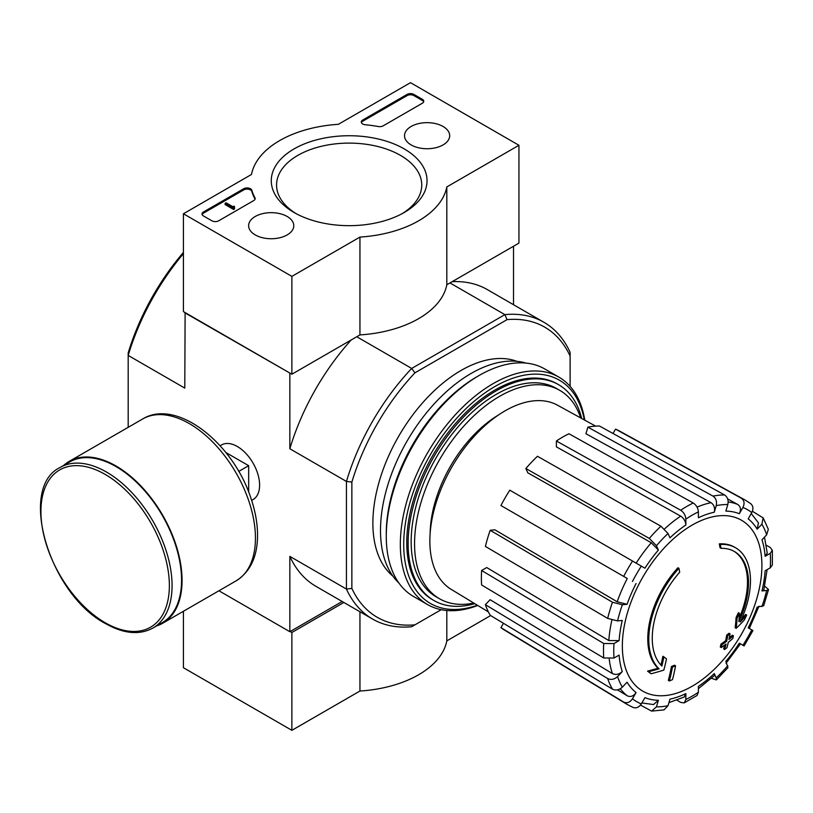 <?xml version="1.0" encoding="UTF-8"?>
<svg xmlns="http://www.w3.org/2000/svg" width="813" height="813" viewBox="0 0 813 813"><rect width="100%" height="100%" fill="white"/><g stroke="black" fill="none" stroke-linecap="round" stroke-linejoin="round"><path stroke-width="1.22" d="M735.572 547.759L734.556 547.169A71.89 41.504 -60 0 0 719.281 543.867L720.298 544.456A71.89 41.504 -60 0 1 735.572 547.759A71.89 41.504 -60 0 1 740.196 621.986A259.164 162.102 175.5 0 0 746.68 615.065L745.663 614.476A259.164 162.102 175.5 0 1 741.619 618.876M720.298 544.456A261.979 151.259 60 0 1 721.05 548.338L720.033 547.749A261.979 151.259 60 0 0 719.281 543.867M733.895 551.224A68.058 39.298 -60 0 1 739.139 618.175M721.05 548.338A68.058 39.298 -60 0 1 734.403 551.509A68.058 39.298 -60 0 1 738.865 621.599A258.697 135.771 -124.2 0 0 739.424 613.266L738.407 612.677A256.776 209.012 112.2 0 1 736.08 617.524A259.418 136.147 55.8 0 1 735.176 627.727L736.192 628.317A258.422 161.635 -4.5 0 0 744.322 620.004A251.105 204.398 -67.8 0 0 746.68 615.065M739.424 613.266A256.776 209.012 112.2 0 1 737.096 618.114L736.08 617.524M737.096 618.114A259.418 136.147 55.8 0 1 736.192 628.317M663.886 656.874A258.697 161.807 64.5 0 1 661.894 666.03A68.058 39.298 -60 0 1 679.698 572.21A261.979 151.259 -120 0 0 678.957 568.328L677.94 567.738A71.89 41.504 -60 0 0 658.052 668.235A259.164 136.015 -175.8 0 1 647.544 671.121A251.105 16.087 32.6 0 1 650.217 673.154L651.233 673.743A258.422 135.629 4.2 0 0 663.825 670.095A259.418 162.254 -115.5 0 0 666.497 658.865A256.776 16.453 -147.4 0 0 663.886 656.874L662.869 656.284A258.697 161.807 64.5 0 1 660.959 665.095M658.052 668.235L659.069 668.825A71.89 41.504 -60 0 1 678.957 568.328M659.069 668.825A259.164 136.015 -175.8 0 1 648.571 671.711L647.544 671.121M648.571 671.711A251.105 16.087 32.6 0 1 651.233 673.743M675.562 665.786A259.123 149.602 180 0 1 672.442 667.107L671.426 666.528A260.434 150.364 60 0 1 668.327 680.39L669.343 680.979A254.794 147.102 0 0 0 672.473 679.648A261.014 150.69 -120 0 0 675.562 665.786L674.546 665.197A259.123 149.602 180 0 1 671.426 666.528M672.442 667.107A260.434 150.364 60 0 1 669.343 680.979M724.657 649.516A254.794 147.102 0 0 0 726.954 647.707A260.434 150.364 -120 0 0 728.326 642.24A256.705 148.21 0 0 0 732.787 638.561A259.123 149.602 -120 0 0 733.417 635.786A257.569 148.708 180 0 1 728.946 639.465A260.434 150.364 -120 0 0 730.054 633.845L729.037 633.256A259.123 149.602 180 0 1 726.741 635.065A261.014 150.69 60 0 1 725.633 640.685A257.569 148.708 180 0 1 720.907 644.221A261.979 151.259 60 0 1 720.298 646.996L721.314 647.585A256.705 148.21 0 0 0 726.029 644.048A261.014 150.69 60 0 1 724.657 649.516L723.641 648.937A261.014 150.69 60 0 0 724.617 645.126M730.054 633.845A259.123 149.602 180 0 1 727.757 635.654L726.741 635.065M727.757 635.654A261.014 150.69 60 0 1 726.649 641.274L725.633 640.685M726.649 641.274A257.569 148.708 180 0 1 721.924 644.811L720.907 644.221M721.924 644.811A261.979 151.259 60 0 1 721.314 647.585M733.417 635.786L732.401 635.197A257.569 148.708 180 0 1 729.302 637.778M692.127 686.263A98.688 56.981 -60 0 1 622.341 645.979A98.688 56.981 -60 0 1 692.127 525.107A98.688 56.981 -60 0 1 761.903 565.401A98.688 56.981 -60 0 1 692.127 686.263M744.078 645.918L752.94 630.563L748.184 627.819A103.637 59.837 -60 0 0 757.177 607.077L763.692 605.756L768.519 589.537L766.689 590.462L761.974 590.929L763.803 590.004L767.126 569.618M761.974 590.929A103.637 59.837 -60 0 0 765.135 570.767L770.236 567.83L772.35 565.035L772.35 550.238L770.165 547.413L766.313 545.269M772.35 550.238L770.236 553.348L765.135 556.295L767.248 553.165L764.494 537.129M765.135 556.295A103.637 59.837 -60 0 0 761.974 539.781L766.689 534.802L768.315 529.263L763.173 517.901L752.411 511.265M763.163 517.901L761.893 524.202L757.177 529.172L758.438 522.85L751.242 513.531M757.177 529.172A103.637 59.837 -60 0 0 748.184 518.826L751.791 512.576C753.692 508.562 753.173 505.483 750.226 503.349M741.354 498.227A118.017 68.14 -60 0 1 745.226 500.086L619.425 430.992A114.948 66.361 120 0 0 615.532 429.132L741.354 498.227C744.302 500.361 744.83 503.44 742.93 507.454L739.322 513.704C741.222 509.69 740.704 506.611 737.757 504.467L727.676 498.938M739.322 513.704A103.637 59.837 -60 0 0 725.857 511.092L727.808 504.517C728.692 500.31 727.625 497.129 724.586 494.965L599.466 426.012A114.948 66.361 120 0 0 587.88 427.16L585.929 433.725L711.05 502.678C714.088 504.843 715.155 508.023 714.271 512.231L716.223 505.666C717.107 501.458 716.04 498.278 713.001 496.113A118.017 68.14 -60 0 1 724.586 494.965M714.271 512.231A103.637 59.837 -60 0 0 698.387 517.759L698.387 511.865C698.082 508.074 696.355 505.117 693.225 502.993L568.927 433.746A114.948 66.361 120 0 0 556.387 440.992L556.387 446.876L680.684 516.123C683.814 518.247 685.542 521.204 685.857 524.995L685.857 519.111C685.542 515.31 683.814 512.353 680.684 510.229A118.017 68.14 -60 0 1 693.225 502.993M685.857 524.995A103.637 59.837 -60 0 0 669.973 537.81L668.022 533.501L660.898 526.194L537.444 456.276A114.948 66.361 120 0 0 525.859 468.512L527.81 472.82L651.264 542.738L658.388 550.045L656.437 545.726L649.313 538.43A118.017 68.14 -60 0 1 660.898 526.194M658.388 550.045A103.637 59.837 -60 0 0 644.922 568.196L509.792 490.178A114.948 66.361 120 0 0 500.93 505.534L623.673 576.407A118.017 68.14 -60 0 1 632.544 561.051M623.673 576.407L627.28 578.49A110.822 63.983 -60 0 0 617.179 601.772L627.067 604.293L622.351 604.76L612.474 602.24L490.188 530.289A114.948 66.361 120 0 0 485.391 546.427L607.667 618.388A118.017 68.14 -60 0 1 612.474 602.24M607.667 618.388L617.555 620.908L622.27 620.441A103.637 59.837 -60 0 0 619.11 640.603L614.008 643.55L603.734 643.5L481.621 570.492A114.948 66.361 120 0 0 481.621 584.974L603.734 657.981A118.017 68.14 -60 0 1 603.734 643.5M603.734 657.981L614.008 658.022L619.11 655.085A103.637 59.837 -60 0 0 622.27 671.589L617.555 676.568C614.354 679.444 611.061 680.105 607.667 678.55L485.391 604.679A114.948 66.361 120 0 0 490.188 615.278L612.474 689.16A118.017 68.14 -60 0 1 607.667 678.55M612.474 689.16C615.858 690.715 619.15 690.044 622.351 687.178L627.067 682.198A103.637 59.837 -60 0 0 636.061 692.554L632.453 698.794C629.933 702.452 627.006 703.54 623.673 702.056L500.93 627.636A114.948 66.361 120 0 0 504.487 630.075L627.219 704.475A118.017 68.14 -60 0 1 623.673 702.056M632.544 707.178C635.868 708.662 638.794 707.574 641.325 703.916L644.922 697.666A103.637 59.837 -60 0 0 658.388 700.288L656.437 706.853L651.62 711.101L664.028 709.881L668.022 705.704L669.973 699.139A103.637 59.837 -60 0 0 685.857 693.621L685.857 699.505L684.211 702.889L697.026 695.491L698.387 692.27L698.387 686.375A103.637 59.837 -60 0 0 714.271 673.56L716.223 677.879L716.334 679.922L727.97 667.646M727.96 667.636L725.857 661.335A103.637 59.837 -60 0 0 739.322 643.174L744.068 645.918M619.11 640.603L608.835 640.563L486.723 567.545L481.621 570.492M617.179 601.772L494.904 529.822L490.188 530.289M525.859 468.512L649.313 538.43M556.387 440.992L680.684 510.229M587.88 427.16L713.001 496.113M615.532 429.132L613.022 433.481M768.519 589.537L764.677 586.132M739.322 643.174L740.46 643.835M716.334 679.922L711.466 678.296M714.271 673.56L714.383 675.603L698.387 688.672M684.211 702.889L680.684 702.412L676.894 700.145M685.857 693.621L684.2 697.005L668.936 702.645M651.62 711.101L640.492 705.105M658.388 700.288L653.54 704.536M503.44 623.286L500.93 627.636M636.061 692.554C633.54 696.202 630.614 697.29 627.28 695.816A110.822 63.983 -60 0 1 620.299 688.774M617.443 689.851L627.28 695.816M622.27 671.589C619.059 674.465 615.766 675.125 612.382 673.581L490.107 599.699L485.391 604.679M185.12 312.578L184.785 388.106L128.19 355.433L128.19 352.933A167.508 96.717 -60 0 1 183.423 252.416M441.185 609.689L411.683 626.721A171.34 98.922 -60 0 1 372.608 619.069A171.34 98.922 -60 0 1 346.44 589.059L346.44 481.438A171.34 98.922 -60 0 1 411.683 368.441L414.935 372.821L507.048 319.641L504.883 314.631L449.975 282.934M356.775 336.745L411.683 368.441L504.883 314.631A171.34 98.922 -60 0 1 543.948 322.294A171.34 98.922 -60 0 1 570.116 352.303L570.116 386.368M392.892 576.132A124.613 71.951 -60 0 1 398.685 436.266A124.613 71.951 -60 0 1 516.905 361.328M507.048 319.641A167.508 96.717 -60 0 1 570.116 356.064M414.935 624.841A167.508 96.717 -60 0 1 351.866 588.429L351.866 482.068A167.508 96.717 -60 0 1 414.935 372.821M290.18 373.238L184.785 312.771M218.931 590.777L289.845 631.711L342.182 601.498M251.613 500.249A31.534 18.201 -120 0 0 259.611 485.117A31.534 18.201 -120 0 0 237.315 446.5A31.534 18.201 -120 0 0 220.211 445.859M351.866 482.068L346.44 481.438L289.845 448.766L289.845 373.431M128.19 427.333L128.19 355.433A171.34 98.922 -60 0 1 183.423 253.646M289.845 631.711L289.845 556.377A171.34 98.922 120 0 0 316.013 586.386L372.608 619.069M351.866 588.429L346.44 589.059L289.845 556.377M513.521 304.723L513.521 246.248M543.948 322.294L487.353 289.611A171.34 98.922 120 0 0 452.16 281.674M351.206 339.956A171.34 98.922 120 0 0 289.845 448.766M474.782 603.663A124.613 71.951 -60 0 1 433.929 600.512A124.613 71.951 -60 0 1 433.929 456.621A124.613 71.951 -60 0 1 558.541 384.671A124.613 71.951 -60 0 1 581.702 418.482M473.776 603.053A120.304 69.451 -60 0 1 439.477 598.734A120.304 69.451 -60 0 1 439.477 459.823A120.304 69.451 -60 0 1 559.771 390.362A120.304 69.451 -60 0 1 580.665 417.912M439.477 598.734L436.083 596.772A120.304 69.451 -60 0 1 436.083 457.861A120.304 69.451 -60 0 1 556.387 388.411L559.771 390.362M488.359 611.894L451.225 589.384A106.34 61.392 -60 0 1 430.097 547.901A106.34 61.392 -60 0 1 473.095 437.536A106.34 61.392 -60 0 1 557.555 405.22L595.614 426.124M477.363 605.228A128.932 74.44 -60 0 1 403.909 537.556A128.932 74.44 -60 0 1 489.009 390.149A128.932 74.44 -60 0 1 584.344 419.935M433.258 600.116A124.613 71.951 -60 0 1 406.764 542.678A124.613 71.951 -60 0 1 494.883 390.067A124.613 71.951 -60 0 1 557.86 384.285M477.77 605.472A131.32 75.822 -60 0 1 427.526 604.557A131.32 75.822 -60 0 1 427.526 452.922A131.32 75.822 -60 0 1 558.846 377.1A131.32 75.822 -60 0 1 584.76 420.158M427.526 604.557L413.461 596.437A131.32 75.822 -60 0 1 386.266 536.326A131.32 75.822 -60 0 1 479.121 375.484A131.32 75.822 -60 0 1 544.781 368.98L558.846 377.1M386.266 536.326L386.266 533.775A128.21 74.024 -60 0 1 476.916 376.754L479.121 375.484M398.939 583.084A128.21 74.024 -60 0 1 407.049 441.103A128.21 74.024 -60 0 1 525.96 363.086M183.423 611.274L183.423 667.717L291.877 730.328L359.946 691.03A98.251 56.727 0 0 0 446.815 640.878L490.656 615.563M290.18 631.518L291.877 632.494L291.877 730.328M359.946 611.752L359.946 691.03M291.877 632.494L343.869 602.474M446.815 610.502L446.815 640.878M291.877 276.379L183.423 213.768L251.491 174.47A98.251 56.727 180 0 1 338.36 124.318L410.494 82.672L518.938 145.283L446.815 186.929A98.251 56.727 180 0 1 359.946 237.081L291.877 276.379L291.877 374.214L183.423 311.603L183.423 213.768M443.065 126.482A22.581 13.038 180 0 1 449.68 135.862A22.581 13.038 180 0 1 427.099 148.738A22.581 13.038 180 0 1 404.518 135.862A22.581 13.038 180 0 1 418.329 123.678A22.581 13.038 180 0 1 443.065 126.482M287.172 216.482A22.581 13.038 180 0 1 293.788 225.862A22.581 13.038 180 0 1 271.207 238.737A22.581 13.038 180 0 1 248.626 225.862A22.581 13.038 180 0 1 262.436 213.687A22.581 13.038 180 0 1 287.172 216.482M404.224 148.901A77.885 44.969 180 0 1 404.224 212.498A77.885 44.969 180 0 1 294.082 212.498A77.885 44.969 180 0 1 294.082 148.901A77.885 44.969 180 0 1 404.224 148.901M218.677 220.811A4.797 2.764 180 0 1 211.898 220.811L203.423 215.923A4.797 2.764 180 0 1 202.02 213.961A4.797 2.764 180 0 1 203.423 212.01L243.697 188.748A4.797 2.764 180 0 1 248.544 188.077A4.797 2.764 180 0 1 251.817 190.242A98.729 57.001 180 0 0 254.947 197.762A4.797 2.764 180 0 1 255.17 198.596A4.797 2.764 180 0 1 253.768 200.547L218.677 220.811M383.157 125.852A4.797 2.764 180 0 1 378.34 126.533A98.251 56.727 180 0 0 365.281 124.745A4.797 2.764 180 0 1 361.277 122.011A4.797 2.764 180 0 1 362.679 120.06L407.1 94.41A4.797 2.764 180 0 1 413.878 94.41L422.354 99.308A4.797 2.764 180 0 1 423.756 101.259A4.797 2.764 180 0 1 422.354 103.221L383.157 125.852M446.815 186.929L446.815 284.763L518.938 243.117L518.938 145.283M446.815 284.763A98.251 56.727 180 0 1 359.946 334.915L359.946 237.081M359.946 334.915L291.877 374.214M296.013 213.575A72.591 41.91 180 0 1 276.562 185.018A72.591 41.91 180 0 1 321.369 146.299A72.591 41.91 180 0 1 400.484 155.385A72.591 41.91 180 0 1 421.744 185.018A72.591 41.91 180 0 1 402.283 213.575M202.132 214.551A4.797 2.764 180 0 1 203.423 213.179L243.697 189.927A4.797 2.764 180 0 1 248.544 189.246A4.797 2.764 180 0 1 251.817 191.421L251.817 190.242M255.058 199.185A4.797 2.764 180 0 0 254.947 198.941A98.729 57.001 180 0 1 251.817 191.421M234.601 207.701L233.585 208.291L225.11 203.392L226.126 202.813L232.945 206.746L233.92 206.136L234.601 208.88L233.585 209.459L233.585 208.291M234.429 207.6L234.429 206.431M233.585 209.459L225.11 204.571L225.11 203.392M361.389 122.6A4.797 2.764 180 0 1 362.679 121.228L407.1 95.588A4.797 2.764 180 0 1 413.878 95.588L422.354 100.477A4.797 2.764 180 0 1 423.654 101.849M248.666 492.038L248.666 465.686L225.851 452.516M238.717 471.428L248.666 465.686M152.864 628.083L162.356 622.606A92.743 53.546 -120 0 0 162.356 515.523A92.743 53.546 -120 0 0 69.613 461.977L60.121 467.455C17.408 487.77 49.644 594.557 105.538 623.591C123.637 633.805 139.419 635.299 152.864 628.083A92.743 53.546 -120 0 0 152.864 521.001A92.743 53.546 -120 0 0 60.121 467.455M156.574 625.949A93.465 53.963 -120 0 0 162.712 623.225A93.465 53.963 -120 0 0 162.712 515.31A93.465 53.963 -120 0 0 69.257 461.347A93.465 53.963 -120 0 0 63.831 465.31M766.689 590.462A110.832 63.983 -60 0 1 761.893 606.61M770.236 553.348A110.832 63.983 -60 0 1 770.236 567.83M761.893 524.202A110.832 63.983 -60 0 1 766.689 534.802M742.93 507.454A110.832 63.983 -60 0 1 751.791 512.576M716.223 505.666A110.832 63.983 -60 0 1 727.808 504.517M685.857 519.111A110.832 63.983 -60 0 1 698.387 511.865M656.437 545.726A110.832 63.983 -60 0 1 668.022 533.501M632.453 581.478A110.832 63.983 -60 0 1 641.325 566.112M627.067 604.293A103.637 59.837 -60 0 1 636.061 583.561M617.555 620.908A110.832 63.983 -60 0 1 622.351 604.76M614.008 658.022A110.832 63.983 -60 0 1 614.008 643.55M622.351 687.178A110.832 63.983 -60 0 1 617.555 676.568M641.325 703.916A110.832 63.983 -60 0 1 632.453 698.794M668.022 705.704A110.832 63.983 -60 0 1 656.437 706.853M698.387 692.27A110.832 63.983 -60 0 1 685.857 699.505M727.808 665.644A110.832 63.983 -60 0 1 716.223 677.879M751.791 629.902A110.832 63.983 -60 0 1 742.93 645.258M697.066 507.129A110.822 63.983 -60 0 1 711.05 502.678M664.516 528.948A110.822 63.983 -60 0 1 680.684 516.123M636.152 563.135A110.822 63.983 -60 0 1 651.264 542.738M608.835 640.563A110.822 63.983 -60 0 1 611.864 620.146M612.382 673.581A110.822 63.983 -60 0 1 609.242 659.241M728.163 501.936A110.822 63.983 -60 0 1 737.757 504.467M430.158 533.084A98.251 56.727 -60 0 1 498.267 415.128M203.423 213.179L203.423 212.01M243.697 189.927L243.697 188.748M254.947 198.941L254.947 197.762M233.92 207.315L233.92 206.726M422.354 100.477L422.354 99.308M413.878 95.588L413.878 94.41M407.1 95.588L407.1 94.41M362.679 121.228L362.679 120.06M105.141 622.707A90.822 52.439 -120 0 0 160.761 543.582A90.822 52.439 -120 0 0 49.522 479.365A90.822 52.439 -120 0 0 105.141 622.707M162.712 623.225L236.085 580.868A93.465 53.963 -120 0 0 236.085 472.953A93.465 53.963 -120 0 0 142.631 418.99L69.257 461.347M641.874 702.96L653.54 704.546M726.019 663.327L740.47 643.835M749.332 628.479L758.986 606.224M558.541 384.671L557.19 383.888M433.929 600.512L432.577 599.73M627.219 704.475L633.185 707.503M750.836 503.735L745.226 500.086M221.553 444.935L220.12 445.758M253.077 499.548L251.654 500.371M236.085 580.868C249.998 572.027 257.152 557.291 257.538 536.661C257.701 524.212 255.404 511.133 250.658 497.424C232.752 442.933 176.665 398.126 142.631 418.99"/></g></svg>
